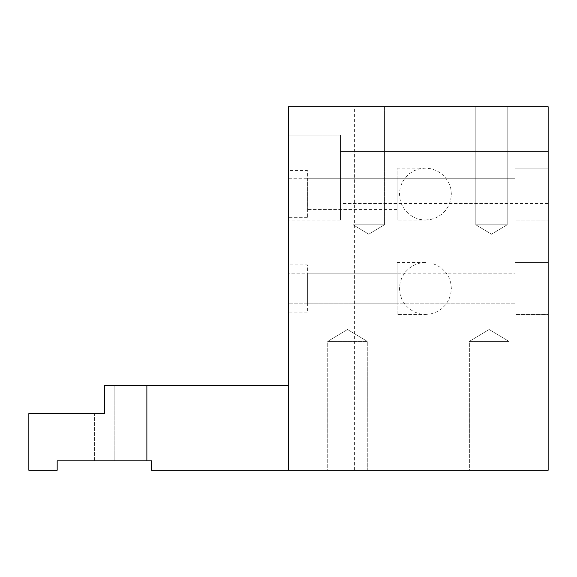 <?xml version="1.0" encoding="UTF-8"?>
<svg xmlns="http://www.w3.org/2000/svg" width="577" height="577" viewBox="0 0 577 577"><rect width="100%" height="100%" fill="white"/><g stroke="black" fill="none" stroke-linecap="round" stroke-linejoin="round"><path stroke-width="0.43" stroke-dasharray="2.88 2.16" d="M340.43 135.068L340.43 220.046L340.43 135.068L340.43 220.046L340.43 135.068L340.43 220.046L340.43 135.068L288.5 135.068L288.5 220.046L288.5 135.068L340.43 135.068L288.5 135.068L288.5 220.046L288.5 135.068M340.43 151.592L340.43 203.522L340.43 151.592L548.15 151.592L548.15 203.522L548.15 151.592L548.15 203.522L548.15 151.592L548.15 203.522L548.15 151.592L340.43 151.592L340.43 203.522L340.43 151.592L340.43 203.522L340.43 151.592L548.15 151.592M507.19 224.77L491.496 234.197L475.809 224.77L507.19 224.77L475.809 224.77L507.19 224.77L491.496 234.197L475.809 224.77L507.19 224.77L475.809 224.77L507.19 224.77L491.496 234.197L475.809 224.77L475.809 106.745L507.19 106.745L507.19 224.77L475.809 224.77L475.809 106.745L507.19 106.745L475.809 106.745L507.19 106.745L507.19 224.77L491.496 234.197L475.809 224.77L475.809 106.745L507.19 106.745L475.809 106.745L507.19 106.745L507.19 224.77L475.809 224.77L475.809 106.745L507.19 106.745L507.19 224.77M384.448 224.77L368.753 234.197L353.066 224.77L384.448 224.77L353.066 224.77L384.448 224.77L368.753 234.197L353.066 224.77L384.448 224.77L353.066 224.77L353.066 106.745L384.448 106.745L384.448 224.77L368.753 234.197L353.066 224.77L353.066 106.745L384.448 106.745L353.066 106.745L384.448 106.745L384.448 224.77L353.066 224.77L353.066 106.745L384.448 106.745L384.448 224.77M384.448 106.745L353.066 106.745M425.408 314.465L431.185 313.816L436.674 311.89L441.593 308.803L445.704 304.692L448.798 299.766L450.724 294.277L451.373 288.5L450.724 282.723L448.798 277.234L445.704 272.308L441.593 268.197L436.674 265.11L431.185 263.184L425.408 262.535L419.63 263.184L414.142 265.11L409.216 268.197L405.104 272.308L402.01 277.234L400.092 282.723L399.443 288.5L400.092 294.277L402.01 299.766L405.104 304.692L409.216 308.803L414.142 311.89L419.63 313.816L425.408 314.465L397.084 314.465L397.084 262.535L397.084 314.465M397.084 273.159L397.084 303.841L397.084 273.159L307.382 273.159L307.382 303.841L307.382 273.159M425.408 220.046L431.185 219.397L436.674 217.479L441.593 214.384L445.704 210.273L448.798 205.347L450.724 199.858L451.373 194.081L450.724 188.304L448.798 182.815L445.704 177.896L441.593 173.778L436.674 170.691L431.185 168.765L425.408 168.116L419.63 168.765L414.142 170.691L409.216 173.778L405.104 177.896L402.01 182.815L400.092 188.304L399.443 194.081L400.092 199.858L402.01 205.347L405.104 210.273L409.216 214.384L414.142 217.479L419.63 219.397L425.408 220.046L397.084 220.046L397.084 168.116L397.084 220.046M397.084 178.74L397.084 209.422L397.084 178.74L288.5 178.74L288.5 209.422L288.5 178.74L288.5 209.422L288.5 178.74L515.102 178.74L515.102 209.422L515.102 178.74L515.102 209.422L515.102 178.74L307.382 178.74L307.382 209.422L307.382 178.74M515.102 220.046L515.102 168.116L515.102 220.046L548.15 220.046L548.15 168.116L548.15 220.046L548.15 168.116L548.15 220.046L515.102 220.046L515.102 168.116L515.102 220.046M515.102 314.465L515.102 262.535L515.102 314.465L548.15 314.465L548.15 262.535L548.15 314.465L548.15 262.535L548.15 314.465L515.102 314.465L515.102 262.535L515.102 314.465M515.102 273.159L515.102 303.841L515.102 273.159L515.102 303.841L515.102 273.159L288.5 273.159L288.5 303.841L288.5 273.159L515.102 273.159M94.628 460.814L94.628 413.601L104.387 413.601L104.387 385.277L114.145 385.277L104.387 385.277L104.387 413.601L94.628 413.601L104.387 413.601L104.387 385.277L114.145 385.277L104.387 385.277L104.387 413.601L94.628 413.601L104.387 413.601L104.387 385.277L114.145 385.277L104.387 385.277L104.387 413.601L94.628 413.601L104.387 413.601L104.387 385.277L114.145 385.277L104.387 385.277L104.387 413.601L94.628 413.601L94.628 460.814L114.145 460.814L94.628 460.814L114.145 460.814L94.628 460.814L94.628 413.601L94.628 460.814L114.145 460.814L94.628 460.814M288.5 385.277L104.387 385.277L104.387 413.601L28.85 413.601L28.85 470.255L57.173 470.255L57.173 460.814L151.592 460.814L151.592 470.255L548.15 470.255L548.15 106.745L288.5 106.745L288.5 470.255M469.368 470.255L508.907 470.255L469.368 470.255L508.907 470.255L469.368 470.255L469.368 341.375L489.137 329.496L508.907 341.375L469.368 341.375L508.907 341.375L469.368 341.375L489.137 329.496L508.907 341.375L508.907 470.255L508.907 341.375L469.368 341.375L469.368 470.255M327.743 470.255L367.282 470.255L327.743 470.255L367.282 470.255L327.743 470.255L327.743 341.375L347.513 329.496L367.282 341.375L327.743 341.375L367.282 341.375L327.743 341.375L347.513 329.496L367.282 341.375L367.282 470.255L367.282 341.375L327.743 341.375L327.743 470.255M354.595 470.255L354.595 106.745M288.5 273.159L288.5 303.841L288.5 273.159M288.5 264.893L288.5 312.107L288.5 264.893L307.382 264.893L307.382 312.107L307.382 264.893M288.5 170.475L288.5 217.688L288.5 170.475L307.382 170.475L307.382 217.688L307.382 170.475M340.43 220.046L288.5 220.046M548.15 203.522L340.43 203.522M397.084 262.535L425.408 262.535M397.084 168.116L425.408 168.116M515.102 168.116L548.15 168.116L515.102 168.116M515.102 262.535L548.15 262.535L515.102 262.535M114.145 385.277L114.145 460.814L114.145 385.277M515.102 303.841L288.5 303.841L515.102 303.841M307.382 312.107L288.5 312.107M307.382 217.688L288.5 217.688M397.084 209.422L307.382 209.422M397.084 303.841L307.382 303.841"/><path stroke-width="0.87" d="M288.5 385.277L104.387 385.277L104.387 413.601L28.85 413.601L28.85 470.255L57.173 470.255L57.173 460.814L151.592 460.814L151.592 470.255L288.5 470.255L288.5 106.745L548.15 106.745L548.15 470.255L288.5 470.255M146.875 385.277L146.875 460.814"/></g></svg>
